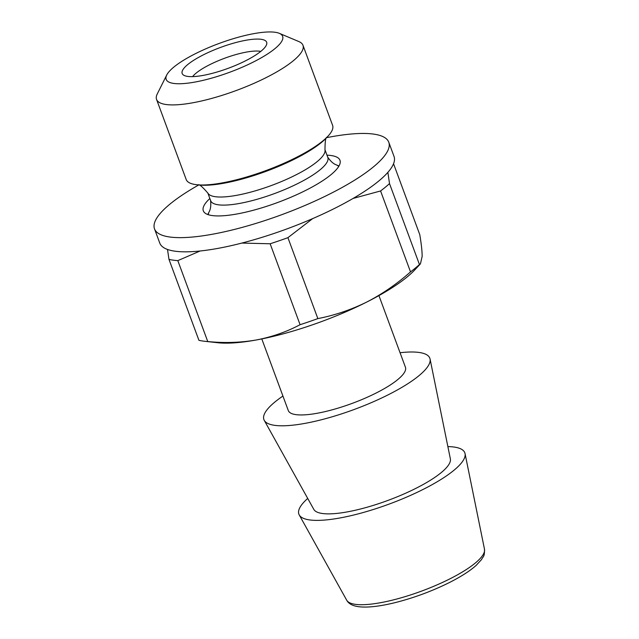 <?xml version="1.0" encoding="UTF-8"?>
<svg xmlns="http://www.w3.org/2000/svg" width="639" height="639" viewBox="0 0 639 639"><rect width="100%" height="100%" fill="white"/><g stroke="black" fill="none" stroke-linecap="round" stroke-linejoin="round"><path stroke-width="0.96" d="M387.881 172.338L389.51 183.601A130.092 32.134 159.7 0 1 380.58 190.957L353.071 198.441M312.719 218.586L287.917 237.668A130.092 32.134 159.7 0 1 270.145 243.771L241.822 243.076M200.127 250.991L177.818 260.624A130.092 32.134 159.7 0 1 168.976 259.378L167.506 249.45M393.544 163.736L419.783 234.673C421.357 243.994 422.147 251.247 422.147 256.431L420.43 263.851L419.448 264.53A130.092 32.134 159.7 0 1 410.518 271.887L380.58 190.957M287.917 237.668L317.855 318.597A130.092 32.134 159.7 0 1 300.082 324.7L270.145 243.771M389.51 183.601L419.448 264.53M177.818 260.624L207.755 341.553A130.092 32.134 159.7 0 1 204.799 341.29A130.092 32.134 159.7 0 1 198.921 340.307L168.976 259.378M317.855 318.597C334.732 315.323 351.019 309.811 366.714 302.071A117.081 28.923 159.7 0 1 256.447 339.956C272.11 336.929 286.655 331.841 300.082 324.7M420.43 263.851L414.831 269.842A117.081 28.923 159.7 0 1 366.714 302.071C382.274 294.044 396.883 283.988 410.518 271.887M207.755 341.553C224.433 343.199 240.663 342.672 256.447 339.956A117.081 28.923 159.7 0 1 217.779 342.736L204.799 341.29M378.927 295.593L405.43 367.241A62.446 15.424 159.7 0 1 352.217 403.369A62.446 15.424 159.7 0 1 288.301 410.565L261.798 338.926M400.062 352.72A88.462 21.854 159.7 0 1 430.063 359.014A88.462 21.854 159.7 0 1 354.445 409.391A88.462 21.854 159.7 0 1 264.25 420.35A88.462 21.854 159.7 0 1 282.933 396.052M430.063 359.014L450.367 458.874A72.854 17.996 159.7 0 1 388.097 500.361A72.854 17.996 159.7 0 1 313.813 509.387L264.25 420.35M447.867 446.597A88.462 21.854 159.7 0 1 465.048 453.602A88.462 21.854 159.7 0 1 389.431 503.979A88.462 21.854 159.7 0 1 299.236 514.938A88.462 21.854 159.7 0 1 307.718 498.436M326.992 155.189A72.854 17.996 159.7 0 1 339.964 160.269A72.854 17.996 159.7 0 1 277.885 202.419A72.854 17.996 159.7 0 1 203.314 210.822A72.854 17.996 159.7 0 1 209.856 198.513M326.681 137.641A124.885 30.848 159.7 0 1 330.77 136.866A124.885 30.848 159.7 0 1 388.768 142.217A124.885 30.848 159.7 0 1 282.342 214.472A124.885 30.848 159.7 0 1 154.51 228.874A124.885 30.848 159.7 0 1 198.673 184.99M388.768 142.217L394.023 156.403A124.885 30.848 159.7 0 1 287.59 228.666A124.885 30.848 159.7 0 1 159.758 243.06L154.51 228.874M253.811 33.643A62.103 15.344 159.7 0 1 279.371 33.356A62.103 15.344 159.7 0 1 229.728 72.239A62.103 15.344 159.7 0 1 166.723 75.027A62.103 15.344 159.7 0 1 253.811 33.643M245.727 40.297A45.034 11.127 159.7 0 1 266.751 43.939A45.034 11.127 159.7 0 1 228.267 68.285A45.034 11.127 159.7 0 1 183.193 74.843A45.034 11.127 159.7 0 1 199.025 57.135A45.034 11.127 159.7 0 1 245.727 40.297M279.371 33.356L298.852 41.559A78.054 19.282 159.7 0 1 302.974 45.273A78.054 19.282 159.7 0 1 236.454 90.434A78.054 19.282 159.7 0 1 156.563 99.428A78.054 19.282 159.7 0 1 157.274 93.925L166.723 75.027M302.974 45.273L332.599 125.356A78.054 19.282 159.7 0 1 328.031 136.123A78.054 19.282 159.7 0 1 266.08 170.525A78.054 19.282 159.7 0 1 196.66 184.719A78.054 19.282 159.7 0 1 186.189 179.519L156.563 99.428M326.904 137.289C325.65 137.257 325.011 141.475 324.987 149.949A62.446 15.424 159.7 0 1 271.599 185.438A62.446 15.424 159.7 0 1 207.963 193.234C202.435 186.82 199.208 184.032 198.274 184.871M324.939 149.63L327.807 157.402A62.446 15.424 159.7 0 1 274.594 193.537A62.446 15.424 159.7 0 1 210.678 200.734L207.803 192.962M192.603 76.624A39.027 9.641 159.7 0 1 246.382 52.102A39.027 9.641 159.7 0 1 260.768 51.408M465.048 453.602L484.49 549.205A73.517 18.156 159.7 0 1 421.652 591.075A73.517 18.156 159.7 0 1 346.689 600.181L299.236 514.938M328.031 136.123L326.353 137.92A75.602 18.675 159.7 0 1 266.351 171.236A75.602 18.675 159.7 0 1 199.104 184.99L196.66 184.719M327.527 156.811C330.323 161.044 333.191 163.704 336.138 164.798A70.002 17.293 159.7 0 1 338.726 166.444M208.274 214.696A70.002 17.293 159.7 0 1 209.169 211.765C210.694 209.017 211.134 205.127 210.503 200.103M484.49 549.205C484.642 557.144 483.204 556.09 481.59 559.492L476.135 565.419C470.072 570.851 461.278 576.498 449.76 582.361C431.996 591.227 413.505 598.048 394.279 602.841C381.858 605.828 371.618 607.234 363.559 607.05C354.661 606.874 349.038 604.582 346.689 600.181M209.169 211.765L207.787 214.528M336.138 164.798L338.989 165.996"/></g></svg>
